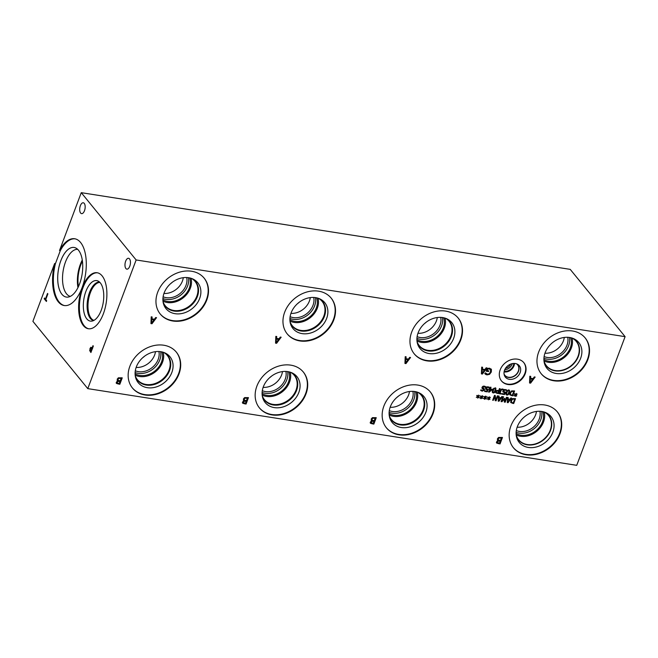 <?xml version="1.0" encoding="UTF-8"?>
<svg xmlns="http://www.w3.org/2000/svg" width="658" height="658" viewBox="0 0 658 658"><rect width="100%" height="100%" fill="white"/><g stroke="black" fill="none" stroke-linecap="round" stroke-linejoin="round"><path stroke-width="0.99" d="M151.809 322.807L153.931 319.928L151.537 319.089L151.809 322.807L151.537 319.089M153.931 319.928L151.965 319.624M155.683 317.526L156.538 317.658L151.982 323.761L150.945 323.596L151.217 316.827L152.113 316.967L152.006 318.859L154.433 319.237L155.683 317.526M152.006 318.859L151.653 316.893M151.982 323.761L150.962 323.136M155.798 317.543L151.546 323.226M136.14 259.959L81.263 192.671L570.223 269.369L625.1 336.657L136.14 259.959L87.777 388.631L32.9 321.343L54.639 263.504L55.428 263.628L60.314 250.632L59.524 250.509A33.797 16.228 98.9 0 1 74.667 238.755A33.797 16.228 98.9 0 1 85.466 274.657A33.797 16.228 98.9 0 1 64.196 305.534A33.797 16.228 98.9 0 1 54.639 263.504M625.1 336.657L576.737 465.329L87.777 388.631M280.3 337.077L281.155 337.209L276.599 343.303L275.554 343.147L275.834 336.37L276.722 336.509L276.623 338.401L279.05 338.78L280.3 337.077M243.353 400.08L243.995 400.73L243.411 398.945L244.611 397.596L248.461 397.646L246.043 404.078L242.786 403.296L242.58 402.005L243.986 400.763L243.526 400.377M481.228 397.095L480.34 396.231L480.685 395.91L481.475 396.782L482.314 395.647L481.837 396.84L483.161 396.289L481.837 397.185L482.733 398.041L482.38 398.37L481.59 397.49L481.171 398.69L480.759 398.625L481.237 397.432L479.904 397.975L481.228 397.095L480.398 396.174M488.475 398.23L487.578 397.366L487.932 397.045L488.721 397.925L489.552 396.782L489.083 397.983L490.407 397.424L489.083 398.32L489.971 399.184L489.626 399.505L488.836 398.625L488.409 399.825L488.483 398.567L487.15 399.118L488.475 398.23L487.644 397.317M501.075 401.577L502.918 396.692L503.559 396.79L501.972 401.002L504.702 398.394L504.875 401.462L506.454 397.243L507.055 397.342L505.212 402.227L504.341 402.096L504.16 399.184L501.972 401.717L501.075 401.577M510.904 397.942L511.554 398.049L508.091 402.68L507.302 402.556L507.507 397.416L508.19 397.522L508.116 398.954L509.95 399.241L510.904 397.942M510.912 402.606L510.814 400.516L512.566 398.625L515.535 398.674L513.701 403.56L510.962 402.671M501.807 396.519L502.457 396.618L498.994 401.257L498.205 401.133L498.41 395.984L499.093 396.091L499.019 397.531L500.853 397.819L501.807 396.519M492.669 400.261L494.503 395.376L495.219 395.483L495.77 400.039L497.358 395.82L497.958 395.91L496.116 400.804L495.211 400.656L494.717 396.486L493.261 400.352L492.669 400.261M484.847 397.662L483.959 396.799L484.304 396.478L485.102 397.358L485.522 396.157L485.933 396.215L485.464 397.407L486.78 396.856L485.464 397.753L486.352 398.616L485.999 398.937L485.217 398.057L484.79 399.258L484.378 399.192L484.864 398L483.531 398.551L484.847 397.662L484.017 396.749M477.609 396.527L476.721 395.664L477.066 395.335L477.856 396.215L478.687 395.08L478.218 396.272L479.542 395.721L478.218 396.618L479.106 397.473L478.761 397.802L477.971 396.922L477.544 398.123L477.618 396.864L476.285 397.407L477.609 396.527L476.779 395.606M409.679 357.368L410.534 357.5L405.97 363.603L404.933 363.438L405.213 356.669L406.101 356.809L406.002 358.7L408.421 359.079L409.679 357.368M371.145 420.133L371.786 420.783L371.202 418.998L372.412 417.649L376.253 417.698L373.834 424.13L370.586 423.349L370.372 422.058L371.778 420.816L371.318 420.429M510.871 426.03A28.343 22.833 -39.2 0 1 532.577 405.97A28.343 22.833 -39.2 0 1 557.4 411.966A28.343 22.833 -39.2 0 1 559.991 433.737A28.343 22.833 -39.2 0 1 538.285 453.79A28.343 22.833 -39.2 0 1 513.462 447.794A28.343 22.833 -39.2 0 1 510.871 426.03M538.68 352.046A28.343 22.833 -39.2 0 1 560.386 331.986A28.343 22.833 -39.2 0 1 585.209 337.982A28.343 22.833 -39.2 0 1 587.8 359.753A28.343 22.833 -39.2 0 1 566.094 379.806A28.343 22.833 -39.2 0 1 541.271 373.81A28.343 22.833 -39.2 0 1 538.68 352.046M157.673 292.275A28.343 22.833 -39.2 0 1 179.379 272.223A28.343 22.833 -39.2 0 1 204.202 278.211A28.343 22.833 -39.2 0 1 206.793 299.982A28.343 22.833 -39.2 0 1 185.087 320.043A28.343 22.833 -39.2 0 1 160.272 314.047A28.343 22.833 -39.2 0 1 157.673 292.275M284.675 312.196A28.343 22.833 -39.2 0 1 306.381 292.144A28.343 22.833 -39.2 0 1 331.204 298.14A28.343 22.833 -39.2 0 1 333.795 319.903A28.343 22.833 -39.2 0 1 312.089 339.964A28.343 22.833 -39.2 0 1 287.275 333.968A28.343 22.833 -39.2 0 1 284.675 312.196M411.678 332.117A28.343 22.833 -39.2 0 1 433.383 312.065A28.343 22.833 -39.2 0 1 458.207 318.061A28.343 22.833 -39.2 0 1 460.797 339.824A28.343 22.833 -39.2 0 1 439.092 359.885A28.343 22.833 -39.2 0 1 414.269 353.889A28.343 22.833 -39.2 0 1 411.678 332.117M383.869 406.109A28.343 22.833 -39.2 0 1 405.575 386.049A28.343 22.833 -39.2 0 1 430.398 392.045A28.343 22.833 -39.2 0 1 432.989 413.808A28.343 22.833 -39.2 0 1 411.283 433.869A28.343 22.833 -39.2 0 1 386.46 427.873A28.343 22.833 -39.2 0 1 383.869 406.109M256.867 386.18A28.343 22.833 -39.2 0 1 278.573 366.128A28.343 22.833 -39.2 0 1 303.396 372.124A28.343 22.833 -39.2 0 1 305.986 393.887A28.343 22.833 -39.2 0 1 284.281 413.948A28.343 22.833 -39.2 0 1 259.466 407.952A28.343 22.833 -39.2 0 1 256.867 386.18M129.865 366.259A28.343 22.833 -39.2 0 1 151.57 346.207A28.343 22.833 -39.2 0 1 176.393 352.203A28.343 22.833 -39.2 0 1 178.984 373.966A28.343 22.833 -39.2 0 1 157.278 394.027A28.343 22.833 -39.2 0 1 132.464 388.031A28.343 22.833 -39.2 0 1 129.865 366.259M500.17 369.878A14.435 11.63 -39.2 0 1 511.225 359.663A14.435 11.63 -39.2 0 1 523.867 362.714A14.435 11.63 -39.2 0 1 525.191 373.802A14.435 11.63 -39.2 0 1 514.128 384.017A14.435 11.63 -39.2 0 1 501.495 380.957A14.435 11.63 -39.2 0 1 500.17 369.878M497.358 439.931L497.999 440.58L497.407 438.796L498.616 437.447L502.457 437.496L500.039 443.928L496.79 443.147L496.576 441.855L497.999 440.58L497.53 440.227M534.296 376.919L535.151 377.05L530.595 383.153L529.55 382.989L529.83 376.22L530.718 376.36L530.619 378.243L533.046 378.63L534.296 376.919M490.564 369.878L489.297 368.957L487.907 368.957L487.282 370.619L488.754 370.849L488.475 371.597L486.172 371.244L487.224 368.431L489.544 368.209L491.419 369.393L491.304 372.025L489.552 374.344L487.027 374.879L485.917 374.517L485.16 373.999L485.546 372.971L487.405 374.155C488.73 374.279 489.733 373.53 490.416 371.918L490.564 369.878L489.922 368.974M491.197 369.039L490.876 371.499L489.124 373.81L486.599 374.353L484.724 373.473M485.62 372.979L486.221 373.645M486.155 367.806L487.01 367.945L482.454 374.04L481.409 373.876L481.689 367.106L482.577 367.246L482.478 369.138L484.905 369.516L486.155 367.806M485.333 387.554L484.082 386.682L482.701 387.332L484.436 389.092L484.42 390.021L482.273 391.165L480.957 390.622L481.245 389.849L482.437 390.597L483.729 389.988L481.993 387.332L482.824 386.361L484.247 386.114L485.686 386.748L485.382 387.562L483.4 386.131M482.585 387.644L483.013 388.179M483.729 389.988L481.927 388.113M499.192 393.731L500.557 390.112L502.49 389.001L503.304 389.223L503.066 389.849L501.528 389.725L501.1 390.465L500.031 393.311L501.051 393.476L500.861 393.994L499.192 393.731M515.239 394.874L514.35 394.01L514.696 393.69L515.485 394.561L516.316 393.426L515.847 394.619L517.172 394.068L515.847 394.964L516.736 395.82L516.39 396.149L515.601 395.269L515.173 396.47L515.247 395.211L513.914 395.754L515.239 394.874L514.408 393.953M509.975 394.899L509.876 392.81L511.628 390.918L514.597 390.967L512.755 395.861L510.024 394.964M507.088 394.496L506.463 394.512L506.89 395.047C505.854 394.882 505.657 393.953 506.306 392.258L508.807 389.955L509.547 390.326L509.399 392.736C508.757 394.471 507.927 395.236 506.89 395.047L506.166 394.677M503.156 392.069L503.099 390.811L503.97 389.701L506.495 389.881L506.232 390.572L505.114 389.972L503.757 390.918L503.765 391.666L505.467 392.045L504.522 394.57L501.873 394.15L502.087 393.574L504.118 393.895L504.604 392.587L503.156 392.069M506.175 390.556L505.336 389.692L503.872 389.626M503.354 390.326L503.337 391.132L504.472 392.012M495.844 392.834L495.754 391.633L496.584 390.613L498.764 390.416L499.447 388.59L500.088 388.689L498.246 393.583L495.869 392.859M493.113 389.067L492.48 391.206L493.426 392.357L494.339 391.954L495.458 388.993L494.939 388.352L494.026 388.755L492.916 391.74L493.426 392.357L492.793 392.365L493.229 392.9C492.184 392.736 491.987 391.806 492.645 390.112L495.137 387.809L495.877 388.179L495.729 390.597C495.087 392.324 494.257 393.097 493.229 392.9L492.497 392.53M489.009 389.289L490.407 387.175L491.033 387.274L490.399 388.952L492.529 389.289L489.165 392.16L488.573 392.061L489.585 389.38L489.009 389.289M485.867 389.355L485.81 388.097L486.681 386.986L489.207 387.167L488.943 387.866L487.817 387.258L486.468 388.204L486.476 388.952L488.178 389.33L487.233 391.855L484.584 391.436L484.798 390.86L486.83 391.181L487.315 389.881L485.892 389.388M488.458 387.323L488.894 387.85L488.039 386.986L486.583 386.92M486.056 387.611L486.04 388.426L487.183 389.306M117.14 380.283L117.782 380.933L117.198 379.148L118.399 377.799L122.248 377.848L119.83 384.28L116.573 383.491L116.367 382.199L117.774 380.966L117.313 380.579M119.962 381.533L117.955 381.451L117.288 382.224L117.363 382.948L118.448 383.293L119.254 383.417L119.962 381.533L117.527 380.916L116.853 381.689L117.28 382.849M116.927 382.413L117.363 382.948M118.226 380.332L120.233 380.826L121.13 378.449L120.694 377.914L118.465 377.856L117.659 378.72L118.226 380.332L117.659 378.72M121.13 378.449L118.901 378.383L118.465 377.856M118.901 378.383L118.086 379.247M119.83 384.28L116.145 382.964M121.648 377.758L119.394 383.754M276.426 342.349L278.54 339.479L276.146 338.64L276.426 342.349L276.146 338.64M278.54 339.479L276.582 339.166M276.623 338.401L276.27 336.444M276.599 343.303L275.579 342.686M280.415 337.093L276.163 342.777M246.182 401.339L244.167 401.248L243.575 402.745L244.661 403.091L245.475 403.214L246.182 401.339L243.74 400.714L243.073 401.487L243.493 402.647M243.139 402.211L243.575 402.745M244.439 400.13L246.446 400.623L247.342 398.246L246.906 397.712L244.686 397.654L243.871 398.518L244.439 400.13L243.871 398.518M247.342 398.246L245.113 398.18L244.686 397.654M245.113 398.18L244.307 399.044M246.043 404.078L242.358 402.762M247.86 397.555L245.607 403.551M487.315 389.881L485.431 388.829M487.233 391.855L484.749 391M487.545 389.339L486.797 391.321M486.04 388.426L486.747 388.771L486.04 388.426M487.01 387.447L486.657 387.003M488.943 387.866L488.039 386.986L488.886 387.85M488.68 386.871L488.507 387.332M489.486 391.387L491.83 389.733L489.774 388.952L489.05 390.86L489.486 391.387L490.202 389.478L489.774 388.952M491.83 389.733L490.202 389.478M489.585 389.38L489.165 388.87M489.165 392.16L488.738 391.625L489.338 391.206M492.274 389.98L491.682 389.561M490.399 388.952L489.971 388.426L490.44 387.175M492.48 391.206L492.998 391.823M495.458 388.993L495.03 388.459M492.793 392.365L492.332 392.217M495.606 387.957L494.824 391.107M498.55 390.967L496.979 391.033L496.428 391.716L496.494 392.513L497.284 392.834L497.818 392.916L498.55 390.967L498.122 390.441L496.543 390.507M496.979 391.033L496.617 390.589M496.009 391.148L496.494 392.513M498.246 393.583L495.458 392.357M499.488 388.598L497.818 393.048M504.604 392.587L502.72 391.543M504.522 394.57L502.038 393.714M504.834 392.053L504.094 394.035M503.337 391.132L504.036 391.485L503.337 391.132M504.299 390.161L503.946 389.717M505.755 390.038L506.232 390.572M505.977 389.585L505.805 390.046M506.964 392.357L506.578 393.879L507.096 394.504L508.009 394.101L509.127 391.132L508.601 390.498L507.696 390.901L506.964 392.357M506.783 391.214L506.15 393.352L506.668 393.969M506.15 393.352L507.096 394.504M509.127 391.132L508.173 389.972M508.7 390.605L508.173 389.964M506.463 394.512L506.002 394.364M509.276 390.104L508.486 393.254M513.742 391.428L511.801 391.469L510.542 392.925L510.674 394.627L511.842 395.121L512.327 395.195L513.742 391.428L513.314 390.901L511.365 390.942M510.542 394.463L510.221 392.119M511.801 391.469L511.422 391.008M510.246 394.093L510.674 394.627M512.755 395.861L509.646 394.496M513.997 390.877L512.327 395.326M515.601 395.269L515.156 394.775M516.39 396.149L515.173 394.734M515.847 394.964L515.494 394.537M500.861 393.994L499.356 393.295M500.031 393.311L499.603 392.785L501.092 389.191L503.033 389.849M501.528 389.725L501.166 389.281M503.066 389.849L502.597 389.314M483.293 389.454L482.947 388.598M482.627 390.622L480.521 390.095M484.008 388.565L483.745 389.931M485.382 387.562L485.185 386.411M481.59 397.49L481.146 396.996M482.38 398.37L481.163 396.955M481.837 397.185L481.491 396.758M488.836 398.625L488.392 398.131M489.626 399.505L488.409 398.098M489.083 398.32L488.73 397.893M501.972 401.717L501.24 401.141M505.212 402.227L504.308 401.627M506.454 397.251L504.785 401.701M504.875 401.462L504.299 398.353M501.972 401.002L501.544 400.475L502.959 396.7M507.96 401.956L509.572 399.768L507.647 399.003L507.96 401.956L507.647 399.003M509.572 399.768L508.083 399.538M508.116 398.954L507.729 397.448M508.091 402.68L507.318 402.096M509.843 399.225L509.498 399.686M514.679 399.135L512.738 399.176L511.48 400.632L511.611 402.326L512.779 402.819L513.265 402.893L514.679 399.135L514.252 398.6L512.311 398.641M511.488 402.17L511.159 399.817M512.738 399.176L512.368 398.715M511.184 401.799L511.611 402.326M513.701 403.56L510.583 402.202M514.943 398.575L513.265 403.033M498.863 400.533L500.475 398.345L498.55 397.58L498.863 400.533L498.55 397.58M500.475 398.345L498.986 398.106M499.019 397.531L498.632 396.017M498.994 401.257L498.221 400.673M500.746 397.802L500.401 398.263M493.261 400.352L492.826 399.825L494.29 395.952L494.717 396.486M496.116 400.804L495.153 400.187M497.358 395.82L495.688 400.27M495.77 400.039L494.849 395.425M485.217 398.057L484.773 397.564M485.999 398.937L484.781 397.522M485.464 397.753L485.11 397.325M477.971 396.922L477.527 396.429M478.761 397.802L477.544 396.387M478.218 396.618L477.864 396.19M482.281 373.086L484.395 370.207L482.001 369.377L482.281 373.086L482.001 369.377M484.395 370.207L482.437 369.903M482.478 369.138L482.125 367.18M482.454 374.04L481.434 373.415M486.27 367.83L482.018 373.514M488.475 371.597L486.336 370.799M487.282 370.619L486.854 370.092L487.479 368.431L487.907 368.957M490.136 369.344L488.861 368.422L487.479 368.431M485.917 374.517L485.489 373.991M405.805 362.648L407.919 359.77L405.525 358.931L405.805 362.648L405.525 358.931M407.919 359.77L405.961 359.465M406.002 358.7L405.641 356.735M405.97 363.603L404.95 362.977M409.786 357.384L405.542 363.068M373.974 421.391L371.959 421.301L371.367 422.798L372.461 423.143L373.267 423.267L373.974 421.391L371.531 420.766L370.865 421.539L371.285 422.699M370.931 422.263L371.367 422.798M372.231 420.182L374.238 420.676L375.134 418.299L374.698 417.764L372.477 417.707L371.663 418.57L372.231 420.182L371.663 418.57M375.134 418.299L372.905 418.233L372.477 417.707M372.905 418.233L372.099 419.105M373.834 424.13L370.15 422.814M375.66 417.608L373.399 423.604M530.422 382.199L532.536 379.321L530.142 378.482L530.422 382.199L530.142 378.482M532.536 379.321L530.578 379.008M530.619 378.243L530.266 376.286M530.595 383.153L529.575 382.528M534.411 376.935L530.159 382.619M500.179 441.189L498.172 441.099L497.571 442.595L498.665 442.941L499.471 443.064L500.179 441.189L499.751 440.654L497.736 440.564L497.07 441.337L497.497 442.497M497.144 442.061L497.571 442.595M498.443 439.98L500.45 440.473L501.338 438.096L500.911 437.562L498.682 437.504L497.876 438.368L498.443 439.98L497.876 438.368M501.338 438.096L499.118 438.031L498.682 437.504M499.118 438.031L498.303 438.902M500.039 443.928L496.354 442.612M501.865 437.405L499.611 443.402M90.837 351.347L91.799 348.781L90.82 348.148L90.13 350.13L91.339 351.43M91.799 348.781L92.301 348.863M92.391 348.608L90.82 348.148M92.548 348.633L91.816 348.304M89.661 350.41L90.689 347.334L92.071 348.049L92.975 345.656L93.337 346.1L90.919 352.532L89.661 350.41L90.228 350.5M91.199 351.8L90.903 351.356M92.071 348.049L92.572 348.131M91.577 347.473L90.689 347.334L91.766 347.671M90.911 348.625L91.692 347.49M81.263 192.671L59.524 250.509M82.143 287.727A28.343 13.612 98.9 0 1 97.145 272.741A28.343 13.612 98.9 0 1 103.372 313.759A28.343 13.612 98.9 0 1 88.361 328.745A28.343 13.612 98.9 0 1 82.143 287.727M125.653 261.193A5.494 2.64 98.9 0 1 128.565 258.281A5.494 2.64 98.9 0 1 129.766 266.235A5.494 2.64 98.9 0 1 126.854 269.147A5.494 2.64 98.9 0 1 125.653 261.193M80.375 205.683A5.494 2.64 98.9 0 1 83.286 202.771A5.494 2.64 98.9 0 1 84.487 210.725A5.494 2.64 98.9 0 1 81.584 213.636A5.494 2.64 98.9 0 1 80.375 205.683M47.524 293.452L47.886 293.896L45.756 299.571L46.677 300.698L46.389 301.463L44.185 298.757L44.473 297.992L45.386 299.127L47.524 293.452M45.386 299.127L45.895 299.201M44.185 298.757L45.196 298.88L46.66 300.731M510.674 364.096A6.185 4.984 -39.2 0 1 505.492 368.315M504.694 369.804A7.444 5.996 140.8 0 0 512.089 364.219A7.444 5.996 140.8 0 0 512.294 363.611M504.086 371.918A8.233 6.638 140.8 0 0 513.988 365.807A8.233 6.638 140.8 0 0 514.482 363.438M504.225 371.194A7.444 5.996 140.8 0 0 513.298 365.7A7.444 5.996 140.8 0 0 513.75 363.43M516.505 363.808A8.233 6.638 -39.2 0 1 517.583 364.812A8.233 6.638 -39.2 0 1 518.331 371.137A8.233 6.638 -39.2 0 1 512.023 376.968A8.233 6.638 -39.2 0 1 504.809 375.224A8.233 6.638 -39.2 0 1 504.044 373.966M523.694 362.509A14.435 11.63 -39.2 0 1 524.845 373.382A14.435 11.63 -39.2 0 1 513.947 383.548A14.435 11.63 -39.2 0 1 501.322 380.752M504.538 370.199A8.998 7.246 -39.2 0 1 517.69 364.351A8.998 7.246 -39.2 0 1 520.133 372.642A8.998 7.246 -39.2 0 1 512.023 379.296A8.998 7.246 -39.2 0 1 504.341 375.241A8.998 7.246 -39.2 0 1 504.538 370.199M516.917 363.964A8.381 6.753 -39.2 0 1 517.747 364.795A8.381 6.753 -39.2 0 1 518.52 371.227A8.381 6.753 -39.2 0 1 512.097 377.166A8.381 6.753 -39.2 0 1 504.76 375.389A8.381 6.753 -39.2 0 1 504.118 374.402M517.747 364.787A8.381 6.753 -39.2 0 1 518.512 371.227A8.381 6.753 -39.2 0 1 512.097 377.157A8.381 6.753 -39.2 0 1 504.752 375.389M136.14 367.435A16.491 13.283 140.8 0 0 154.605 355.057A16.491 13.283 140.8 0 0 155.477 351.668M142.86 357.582A9.566 7.707 140.8 0 0 144.472 356.266M158.907 351.512A16.491 13.283 -39.2 0 1 158.167 359.433A16.491 13.283 -39.2 0 1 135.301 370.758M263.142 387.356A16.491 13.283 140.8 0 0 281.608 374.978A16.491 13.283 140.8 0 0 282.479 371.589M269.862 377.503A9.566 7.707 140.8 0 0 271.474 376.187M285.901 371.433A16.491 13.283 -39.2 0 1 285.169 379.353A16.491 13.283 -39.2 0 1 262.303 390.688M390.145 407.277A16.491 13.283 140.8 0 0 408.61 394.907A16.491 13.283 140.8 0 0 409.482 391.51M396.864 397.424A9.566 7.707 140.8 0 0 398.477 396.108M412.903 391.362A16.491 13.283 -39.2 0 1 412.171 399.274A16.491 13.283 -39.2 0 1 389.306 410.608M417.953 333.293A16.491 13.283 140.8 0 0 436.419 320.915A16.491 13.283 140.8 0 0 437.29 317.526M424.673 323.44A9.566 7.707 140.8 0 0 426.285 322.124M440.712 317.378A16.491 13.283 -39.2 0 1 439.98 325.291A16.491 13.283 -39.2 0 1 417.114 336.625M290.951 313.373A16.491 13.283 140.8 0 0 309.416 300.994A16.491 13.283 140.8 0 0 310.288 297.605M297.671 303.519A9.566 7.707 140.8 0 0 299.283 302.203M313.718 297.449A16.491 13.283 -39.2 0 1 312.978 305.37A16.491 13.283 -39.2 0 1 290.112 316.695M163.949 293.452A16.491 13.283 140.8 0 0 182.414 281.073A16.491 13.283 140.8 0 0 183.286 277.684M170.669 283.598A9.566 7.707 140.8 0 0 172.281 282.282M186.716 277.528A16.491 13.283 -39.2 0 1 185.975 285.44A16.491 13.283 -39.2 0 1 163.118 296.774M135.112 372.51A18.046 14.534 140.8 0 0 159.779 359.959A18.046 14.534 140.8 0 0 160.651 351.676M135.17 375.134A19.246 15.504 140.8 0 0 162.526 362.221A19.246 15.504 140.8 0 0 163.209 352.26M135.087 373.752A18.046 14.534 140.8 0 0 161.49 362.056A18.046 14.534 140.8 0 0 161.876 351.907M163.826 352.466A19.246 15.504 -39.2 0 1 167.255 355.394A19.246 15.504 -39.2 0 1 169.016 370.174A19.246 15.504 -39.2 0 1 154.276 383.795A19.246 15.504 -39.2 0 1 137.432 379.724A19.246 15.504 -39.2 0 1 135.244 375.767M262.114 392.431A18.046 14.534 140.8 0 0 286.781 379.88A18.046 14.534 140.8 0 0 287.653 371.606M262.172 395.055A19.246 15.504 140.8 0 0 289.528 382.142A19.246 15.504 140.8 0 0 290.211 372.181M262.09 393.681A18.046 14.534 140.8 0 0 288.492 381.977A18.046 14.534 140.8 0 0 288.878 371.828M290.828 372.387A19.246 15.504 -39.2 0 1 294.258 375.315A19.246 15.504 -39.2 0 1 296.018 390.095A19.246 15.504 -39.2 0 1 281.279 403.716A19.246 15.504 -39.2 0 1 264.434 399.645A19.246 15.504 -39.2 0 1 262.246 395.697M389.117 412.352A18.046 14.534 140.8 0 0 413.775 399.801A18.046 14.534 140.8 0 0 414.655 391.526M389.174 414.976A19.246 15.504 140.8 0 0 416.53 402.063A19.246 15.504 140.8 0 0 417.213 392.102M389.092 413.602A18.046 14.534 140.8 0 0 415.494 401.898A18.046 14.534 140.8 0 0 415.881 391.749M417.822 392.308A19.246 15.504 -39.2 0 1 421.26 395.244A19.246 15.504 -39.2 0 1 423.02 410.016A19.246 15.504 -39.2 0 1 408.281 423.637A19.246 15.504 -39.2 0 1 391.436 419.565A19.246 15.504 -39.2 0 1 389.248 415.617M416.925 338.368A18.046 14.534 140.8 0 0 441.584 325.817A18.046 14.534 140.8 0 0 442.464 317.543M416.983 340.992A19.246 15.504 140.8 0 0 444.339 328.079A19.246 15.504 140.8 0 0 445.022 318.118M416.901 339.618A18.046 14.534 140.8 0 0 443.303 327.914A18.046 14.534 140.8 0 0 443.689 317.765M445.63 318.324A19.246 15.504 -39.2 0 1 449.069 321.252A19.246 15.504 -39.2 0 1 450.829 336.032A19.246 15.504 -39.2 0 1 436.09 349.653A19.246 15.504 -39.2 0 1 419.245 345.582A19.246 15.504 -39.2 0 1 417.057 341.634M289.923 318.447A18.046 14.534 140.8 0 0 314.59 305.896A18.046 14.534 140.8 0 0 315.462 297.613M289.981 321.071A19.246 15.504 140.8 0 0 317.337 308.158A19.246 15.504 140.8 0 0 318.02 298.197M289.898 319.689A18.046 14.534 140.8 0 0 316.301 307.993A18.046 14.534 140.8 0 0 316.687 297.844M318.637 298.403A19.246 15.504 -39.2 0 1 322.066 301.331A19.246 15.504 -39.2 0 1 323.826 316.111A19.246 15.504 -39.2 0 1 309.087 329.732A19.246 15.504 -39.2 0 1 292.242 325.661A19.246 15.504 -39.2 0 1 290.055 321.704M162.921 298.526A18.046 14.534 140.8 0 0 187.588 285.975A18.046 14.534 140.8 0 0 188.459 277.692M162.978 301.15A19.246 15.504 140.8 0 0 190.335 288.237A19.246 15.504 140.8 0 0 191.017 278.276M162.896 299.768A18.046 14.534 140.8 0 0 189.298 288.072A18.046 14.534 140.8 0 0 189.685 277.923M191.634 278.482A19.246 15.504 -39.2 0 1 195.064 281.41A19.246 15.504 -39.2 0 1 196.824 296.19A19.246 15.504 -39.2 0 1 182.085 309.811A19.246 15.504 -39.2 0 1 165.24 305.74A19.246 15.504 -39.2 0 1 163.052 301.783M135.285 376.022A19.477 15.685 140.8 0 0 151.866 385.012A19.477 15.685 140.8 0 0 169.534 370.602A19.477 15.685 140.8 0 0 164.064 352.556M264.574 400.187A19.477 15.693 140.8 0 0 281.624 404.308A19.477 15.693 140.8 0 0 296.544 390.523A19.477 15.693 -39.2 0 1 281.632 404.316A19.477 15.693 -39.2 0 1 264.574 400.196A19.477 15.693 -39.2 0 1 262.287 395.952A19.477 15.685 140.8 0 0 278.869 404.933A19.477 15.685 140.8 0 0 296.536 390.523A19.477 15.685 140.8 0 0 291.066 372.477A19.477 15.693 -39.2 0 1 294.768 375.57A19.477 15.693 -39.2 0 1 296.552 390.531A19.477 15.693 140.8 0 0 294.759 375.57M391.576 420.117A19.477 15.693 -39.2 0 1 389.289 415.872A19.477 15.685 140.8 0 0 405.863 424.862A19.477 15.685 140.8 0 0 423.538 410.444A19.477 15.685 140.8 0 0 418.069 392.398A19.477 15.693 -39.2 0 1 421.77 395.491A19.477 15.693 -39.2 0 1 423.555 410.452A19.477 15.693 -39.2 0 1 408.634 424.237A19.477 15.693 -39.2 0 1 391.576 420.117A19.477 15.693 140.8 0 0 408.626 424.229A19.477 15.693 140.8 0 0 423.546 410.444A19.477 15.693 140.8 0 0 421.762 395.491M419.385 346.124A19.477 15.693 140.8 0 0 436.435 350.245A19.477 15.693 140.8 0 0 451.355 336.46A19.477 15.685 140.8 0 0 445.877 318.414A19.477 15.693 -39.2 0 1 449.579 321.507A19.477 15.693 -39.2 0 1 451.363 336.468A19.477 15.693 -39.2 0 1 436.443 350.253A19.477 15.693 -39.2 0 1 419.385 346.133A19.477 15.693 -39.2 0 1 417.098 341.889A19.477 15.685 140.8 0 0 433.68 350.87A19.477 15.685 140.8 0 0 451.347 336.46A19.477 15.693 140.8 0 0 449.57 321.507M292.382 326.204A19.477 15.693 140.8 0 0 309.441 330.324A19.477 15.693 140.8 0 0 324.353 316.539A19.477 15.693 -39.2 0 1 309.441 330.332A19.477 15.693 -39.2 0 1 292.382 326.212A19.477 15.693 -39.2 0 1 290.096 321.968A19.477 15.685 140.8 0 0 306.677 330.949A19.477 15.685 140.8 0 0 324.345 316.539A19.477 15.685 140.8 0 0 318.875 298.493A19.477 15.693 -39.2 0 1 322.576 301.586A19.477 15.693 -39.2 0 1 324.361 316.547A19.477 15.693 140.8 0 0 322.568 301.586M163.094 302.038A19.477 15.685 140.8 0 0 179.675 311.028A19.477 15.685 140.8 0 0 197.342 296.618A19.477 15.685 140.8 0 0 191.873 278.573A19.477 15.693 -39.2 0 1 195.574 281.665A19.477 15.693 -39.2 0 1 197.359 296.626A19.477 15.693 140.8 0 0 195.566 281.665M169.542 370.602A19.477 15.693 140.8 0 0 167.757 355.649A19.477 15.693 -39.2 0 1 169.55 370.61A19.477 15.693 -39.2 0 1 154.63 384.395A19.477 15.693 -39.2 0 1 137.571 380.275A19.477 15.693 140.8 0 0 154.63 384.387A19.477 15.693 140.8 0 0 169.542 370.602M137.571 380.275A19.477 15.693 -39.2 0 1 135.285 376.031M164.072 352.556A19.477 15.693 -39.2 0 1 167.765 355.649M165.38 306.283A19.477 15.693 140.8 0 0 182.439 310.403A19.477 15.693 140.8 0 0 197.351 296.618A19.477 15.693 -39.2 0 1 182.439 310.403A19.477 15.693 -39.2 0 1 165.38 306.291A19.477 15.693 -39.2 0 1 163.094 302.047M138.205 382.643A20.488 16.508 140.8 0 0 156.143 386.978A20.488 16.508 140.8 0 0 171.837 372.486A20.488 16.508 140.8 0 0 169.961 356.743A20.488 16.508 140.8 0 0 143.65 356.907A20.488 16.508 140.8 0 0 138.205 382.643A20.488 16.508 140.8 0 0 156.143 386.978A20.488 16.508 140.8 0 0 171.837 372.477A20.488 16.508 140.8 0 0 169.961 356.751M265.207 402.573A20.488 16.508 140.8 0 0 283.146 406.907A20.488 16.508 140.8 0 0 298.839 392.407A20.488 16.508 140.8 0 0 296.964 376.664A20.488 16.508 140.8 0 0 270.652 376.828A20.488 16.508 140.8 0 0 265.207 402.573A20.488 16.508 140.8 0 0 283.146 406.899A20.488 16.508 140.8 0 0 298.839 392.398A20.488 16.508 140.8 0 0 296.964 376.672M392.209 422.494A20.488 16.508 140.8 0 0 410.148 426.828A20.488 16.508 140.8 0 0 425.841 412.327A20.488 16.508 140.8 0 0 423.966 396.593A20.488 16.508 140.8 0 0 397.654 396.749A20.488 16.508 140.8 0 0 392.209 422.494A20.488 16.508 140.8 0 0 410.148 426.82A20.488 16.508 140.8 0 0 425.841 412.319A20.488 16.508 140.8 0 0 423.966 396.593M420.018 348.51A20.488 16.508 140.8 0 0 437.957 352.844A20.488 16.508 140.8 0 0 453.65 338.344A20.488 16.508 140.8 0 0 451.775 322.609A20.488 16.508 140.8 0 0 425.463 322.765A20.488 16.508 140.8 0 0 420.018 348.51A20.488 16.508 140.8 0 0 437.957 352.836A20.488 16.508 140.8 0 0 453.65 338.335A20.488 16.508 140.8 0 0 451.775 322.601M293.016 328.589A20.488 16.508 140.8 0 0 310.954 332.915A20.488 16.508 140.8 0 0 326.648 318.423A20.488 16.508 140.8 0 0 324.772 302.68A20.488 16.508 140.8 0 0 298.461 302.844A20.488 16.508 140.8 0 0 293.016 328.589A20.488 16.508 140.8 0 0 310.954 332.915A20.488 16.508 140.8 0 0 326.648 318.414A20.488 16.508 140.8 0 0 324.772 302.688M166.013 308.66A20.488 16.508 140.8 0 0 183.96 312.994A20.488 16.508 140.8 0 0 199.645 298.502A20.488 16.508 140.8 0 0 197.77 282.759A20.488 16.508 140.8 0 0 171.458 282.924A20.488 16.508 140.8 0 0 166.013 308.66A20.488 16.508 140.8 0 0 183.952 312.994A20.488 16.508 140.8 0 0 199.645 298.493A20.488 16.508 140.8 0 0 197.77 282.759M132.291 387.817A28.343 22.833 140.8 0 0 157.089 393.558A28.343 22.833 140.8 0 0 178.647 373.547A28.343 22.833 140.8 0 0 176.221 351.989M259.293 407.746A28.343 22.833 140.8 0 0 284.091 413.487A28.343 22.833 140.8 0 0 305.649 393.476A28.343 22.833 140.8 0 0 303.223 371.918M386.295 427.667A28.343 22.833 140.8 0 0 411.094 433.408A28.343 22.833 140.8 0 0 432.651 413.397A28.343 22.833 140.8 0 0 430.225 391.839M414.104 353.683A28.343 22.833 140.8 0 0 438.902 359.424A28.343 22.833 140.8 0 0 460.46 339.413A28.343 22.833 140.8 0 0 458.034 317.855M287.102 333.754A28.343 22.833 140.8 0 0 311.9 339.495A28.343 22.833 140.8 0 0 333.458 319.484A28.343 22.833 140.8 0 0 331.032 297.926M160.1 313.833A28.343 22.833 140.8 0 0 184.898 319.574A28.343 22.833 140.8 0 0 206.456 299.563A28.343 22.833 140.8 0 0 204.029 278.005M585.036 337.776A28.343 22.833 -39.2 0 1 587.462 359.334A28.343 22.833 -39.2 0 1 565.905 379.345A28.343 22.833 -39.2 0 1 541.106 373.604M545.145 352.696A20.488 16.508 -39.2 0 1 573.883 338.755A20.488 16.508 -39.2 0 1 580.652 358.265A20.488 16.508 -39.2 0 1 561.422 373.522A20.488 16.508 -39.2 0 1 544.314 362.879A20.488 16.508 -39.2 0 1 545.145 352.696M572.871 338.335A19.477 15.693 -39.2 0 1 576.581 341.436A19.477 15.693 -39.2 0 1 578.366 356.397A19.477 15.693 -39.2 0 1 563.445 370.174A19.477 15.693 -39.2 0 1 546.395 366.054A19.477 15.693 -39.2 0 1 544.1 361.801M576.581 341.436A19.477 15.693 -39.2 0 1 578.366 356.389A19.477 15.693 -39.2 0 1 563.445 370.174A19.477 15.693 -39.2 0 1 546.387 366.054M543.96 360.65A19.238 15.496 140.8 0 0 546.485 365.79A19.238 15.496 140.8 0 0 563.33 369.862A19.238 15.496 140.8 0 0 578.061 356.249A19.238 15.496 140.8 0 0 576.301 341.477A19.238 15.496 140.8 0 0 571.777 337.965M517.147 427.198A16.491 13.283 140.8 0 0 535.612 414.828A16.491 13.283 140.8 0 0 536.476 411.431M539.905 411.283A16.491 13.283 -39.2 0 1 539.173 419.195A16.491 13.283 -39.2 0 1 516.308 430.529M544.956 353.214A16.491 13.283 140.8 0 0 563.421 340.836A16.491 13.283 140.8 0 0 564.284 337.447M567.714 337.299A16.491 13.283 -39.2 0 1 566.982 345.211A16.491 13.283 -39.2 0 1 544.117 356.546M516.119 432.273A18.046 14.534 140.8 0 0 540.777 419.722A18.046 14.534 140.8 0 0 541.657 411.447M516.217 434.913A19.238 15.496 140.8 0 0 543.524 421.984A19.238 15.496 140.8 0 0 544.224 412.072M516.094 433.523A18.046 14.534 140.8 0 0 542.488 421.827A18.046 14.534 140.8 0 0 542.883 411.669M543.969 411.949A19.238 15.496 -39.2 0 1 548.492 415.461A19.238 15.496 -39.2 0 1 550.253 430.233A19.238 15.496 -39.2 0 1 535.522 443.846A19.238 15.496 -39.2 0 1 518.677 439.774A19.238 15.496 -39.2 0 1 516.152 434.634M543.927 358.289A18.046 14.534 140.8 0 0 568.586 345.738A18.046 14.534 140.8 0 0 569.466 337.464M544.026 360.929A19.238 15.496 140.8 0 0 571.341 348A19.238 15.496 140.8 0 0 572.032 338.089M543.903 359.539A18.046 14.534 140.8 0 0 570.305 347.835A18.046 14.534 140.8 0 0 570.692 337.686M557.227 411.76A28.343 22.833 -39.2 0 1 559.654 433.318A28.343 22.833 -39.2 0 1 538.096 453.329A28.343 22.833 -39.2 0 1 513.298 447.588M517.336 426.68A20.488 16.508 -39.2 0 1 546.074 412.747A20.488 16.508 -39.2 0 1 552.843 432.248A20.488 16.508 -39.2 0 1 533.613 447.506A20.488 16.508 -39.2 0 1 516.505 436.863A20.488 16.508 -39.2 0 1 517.336 426.68M545.063 412.319A19.477 15.693 -39.2 0 1 548.772 415.42A19.477 15.693 -39.2 0 1 550.557 430.381A19.477 15.693 -39.2 0 1 535.637 444.158A19.477 15.693 -39.2 0 1 518.586 440.046A19.477 15.693 -39.2 0 1 516.291 435.785M548.772 415.42A19.477 15.693 -39.2 0 1 550.557 430.373A19.477 15.693 -39.2 0 1 535.637 444.158A19.477 15.693 -39.2 0 1 518.578 440.038M93.962 320.364A19.246 9.245 98.9 0 1 88.452 300.064A19.246 9.245 98.9 0 1 99.917 282.438M99.588 282.109A19.477 9.352 -81.1 0 0 87.596 299.933A19.477 9.352 -81.1 0 0 93.559 320.569A19.477 9.352 98.9 0 1 87.58 299.933A19.477 9.352 98.9 0 1 99.588 282.109A19.477 9.352 -81.1 0 0 89.537 292.44A19.477 9.352 -81.1 0 0 93.551 320.578M96.718 280.629A20.488 9.837 -81.1 0 0 85.877 291.461A20.488 9.837 -81.1 0 0 90.368 321.112A20.488 9.837 -81.1 0 0 101.217 310.272A20.488 9.837 -81.1 0 0 96.718 280.621A20.488 9.837 -81.1 0 0 83.821 299.341A20.488 9.837 -81.1 0 0 90.368 321.112M97.54 272.815A28.343 13.612 -81.1 0 0 82.924 287.85A28.343 13.612 -81.1 0 0 88.756 328.794M82.283 260.025A23.82 11.441 -81.1 0 0 80.35 264.327A23.82 11.441 -81.1 0 0 77.948 287.62M82.439 261.144A22.627 10.865 -81.1 0 0 78.442 286.6M70.316 296.38A23.82 11.441 98.9 0 1 63.102 271.154A23.82 11.441 98.9 0 1 77.693 249.349M74.115 247.466A25.103 12.058 -81.1 0 0 60.832 260.741A25.103 12.058 -81.1 0 0 66.335 297.071A25.103 12.058 -81.1 0 0 79.618 283.795A25.103 12.058 -81.1 0 0 74.107 247.466A25.103 12.058 -81.1 0 0 58.307 270.397A25.103 12.058 -81.1 0 0 66.326 297.071M55.428 263.628A33.797 16.228 -81.1 0 0 64.591 305.583M75.061 238.829A33.797 16.228 -81.1 0 0 60.314 250.632M119.008 381.385L118.58 380.859M117.955 381.451L117.609 381.015M120.439 378.334L120.011 377.807M118.144 384.017L117.716 383.491M245.22 401.183L244.792 400.656M244.167 401.248L243.822 400.821M246.66 398.139L246.224 397.605M244.357 403.815L243.929 403.288M486.871 389.84L486.435 389.306M486.468 388.204L486.032 387.677M487.817 387.258L487.389 386.731M494.026 388.755L493.673 388.31M495.729 390.597L495.293 390.062M496.461 392.472L496.066 391.987M498.114 390.901L497.678 390.367M497.037 393.394L496.601 392.859M504.16 392.546L503.724 392.02M503.757 390.918L503.321 390.391M505.114 389.972L504.678 389.446M507.696 390.901L507.334 390.457M509.399 392.736L508.963 392.209M513.256 391.354L512.821 390.827M510.542 392.925L510.106 392.398M511.661 395.688L511.225 395.154M501.1 390.465L500.672 389.931M502.358 389.577L501.931 389.043M482.273 391.165L481.837 390.638M484.42 390.021L483.992 389.495M484.082 386.682L483.655 386.156M514.194 399.061L513.766 398.526M511.48 400.632L511.044 400.097M512.598 403.387L512.171 402.861M489.297 368.957L488.861 368.422M487.027 374.879L486.599 374.353M489.552 374.344L489.124 373.81M491.304 372.025L490.876 371.499M373.012 421.235L372.584 420.709M371.959 421.301L371.614 420.873M374.451 418.192L374.015 417.657M372.148 423.867L371.721 423.341M499.225 441.033L498.789 440.506M498.172 441.099L497.818 440.671M500.656 437.989L500.228 437.455M498.361 443.665L497.925 443.138M89.916 348.469L90.459 348.551M90.228 351.693L91.182 351.841M117.313 382.898L116.885 382.364M243.534 402.696L243.098 402.17M486.081 388.475L486.517 389.001M493.039 392.168L492.612 391.633M495.326 388.541L494.898 388.014M496.477 392.489L496.05 391.962M503.37 391.189L503.806 391.716M506.709 394.306L506.282 393.78M508.996 390.688L508.568 390.161M483.243 388.812L483.671 389.339M482.314 387.439L482.75 387.973M485.431 372.79L485.859 373.316M371.326 422.749L370.89 422.222M497.53 442.546L497.103 442.02M91.059 348.09L92.054 348.246"/></g></svg>
